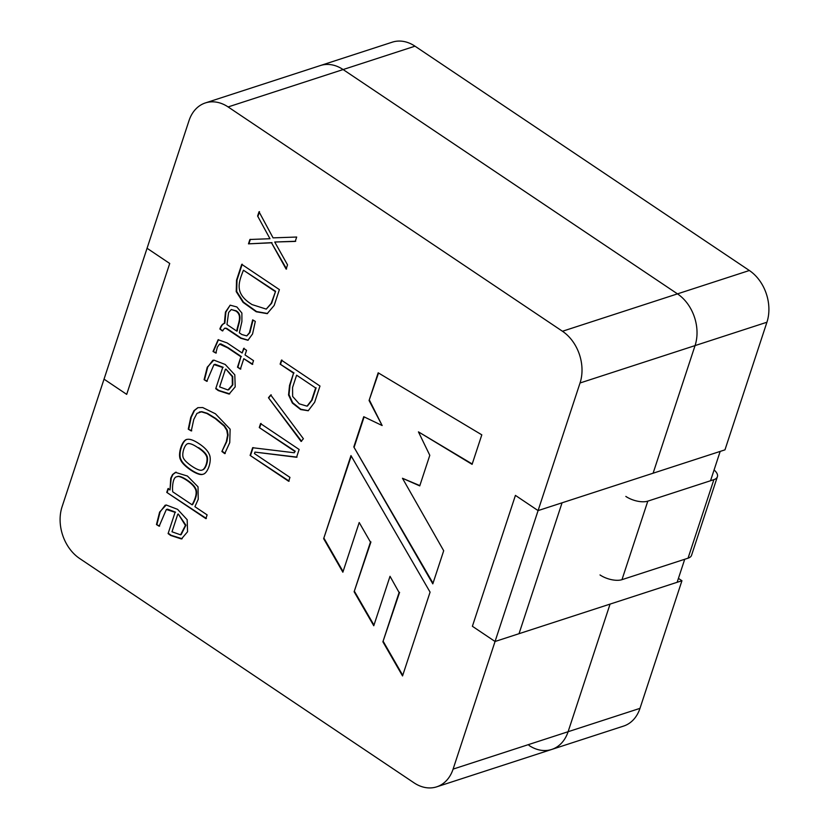 <?xml version="1.0" encoding="UTF-8"?>
<svg xmlns="http://www.w3.org/2000/svg" width="829" height="829" viewBox="0 0 829 829"><rect width="100%" height="100%" fill="white"/><g stroke="black" fill="none" stroke-linecap="round" stroke-linejoin="round"><path stroke-width="1.24" d="M402.531 675.946L430.085 592.134L350.968 455.587L323.652 538.653L342.864 572.207L359.206 522.519L370.459 542.083L354.128 591.751L373.765 625.75L390.024 576.3L399.101 592.517L382.894 641.812L402.531 675.946M301.093 441.442L268.461 397.733L270.72 394.977L303.393 438.748L301.093 441.442M194.919 506.695L207.115 514.882L205.882 518.633L166.753 492.385L167.997 488.633L170.007 489.98L170.743 478.26L172.515 474.582L175.447 472.364L187.427 476.043L198.027 486.82L198.224 499.317L194.919 506.695M221.882 451.494L226.327 441.712L227.602 435.152L226.794 430.324L224.089 426.033L215.291 418.604L206.898 413.484L201.364 411.837L196.95 413.391L193.768 419.505L191.271 430.956L188.266 429.163L190.743 417.401L194.017 410.624L197.851 407.671L202.711 407.547L215.426 413.785L230.13 429.173L229.747 442.624L224.742 453.629L221.882 451.494L226.804 441.556L228.079 434.997L227.281 430.168L224.566 425.878L215.768 418.448L207.374 413.329L201.841 411.681L199.312 411.992M243.799 358.688L240.369 369.123L237.488 367.174L240.907 356.75L227.529 347.776L219.561 344.108L217.395 347.082L215.861 353.071L213.022 351.465L218.131 339.745L227.136 342.926L242.141 352.999L243.664 348.387L246.555 350.325L245.032 354.936L253.519 360.636L252.285 364.387L243.799 358.688L252.762 364.232M241.736 264.347L279.394 289.611L274.192 305.424L267.187 313.642L256.213 311.766L243.073 302.378L236.224 291.632L236.534 280.161L241.736 264.347M281.425 360.159L319.984 386.034L314.647 402.283L308.222 410.749L300.658 409.547L292.368 403.07L288.544 394.956L289.528 385.433L293.57 373.143L280.119 364.128L281.425 360.159M228.11 106.941A38.631 29.295 -108 0 0 205.405 102.92A38.631 29.295 -108 0 0 189.012 120.651L62.071 506.768A38.631 29.295 -108 0 0 79.646 558.497L414.003 782.814A38.631 29.295 -108 0 0 436.707 786.835A38.631 29.295 -108 0 0 453.1 769.105L580.041 382.988A38.631 29.295 -108 0 0 562.466 331.258L228.11 106.941L343.113 69.553A38.631 29.295 -108 0 0 320.408 65.532L392.293 42.165A38.631 29.295 -108 0 1 414.997 46.186L749.354 270.503A38.631 29.295 -108 0 1 766.929 322.232L724.971 449.846L653.097 473.214L695.054 345.6A38.631 29.295 -108 0 0 677.48 293.87L343.113 69.553A38.631 29.295 -108 0 0 320.408 65.532L205.405 102.92M273.073 237.861L296.678 237.042L295.238 241.415L274.731 242.016L287.528 264.855L286.129 269.114L271.508 242.804L248.472 243.85L249.912 239.477L269.985 238.731L257.612 216.037L259.021 211.778L273.073 237.861M252.669 319.849L255.301 321.403L252.565 333.952L247.933 340.273L240.669 338.232L226.151 328.491L224.576 328.284L222.421 330.937L219.872 329.009C220.928 325.797 222.431 323.921 224.369 323.372L225.447 312.067L230.193 305.176L236.876 306.968L241.892 313.061L241.902 321.569L239.332 332.833L241.892 334.543L246.731 335.9L249.415 332.719L252.669 319.849M215.737 388.697L222.721 367.454L213.986 364.594L206.794 381.34L204.1 379.682L207.25 367.216L213.83 360.107L225.219 364.47L234.804 374.832L235.198 386.874L229.084 394.076L218.296 390.594L215.737 388.697L222.721 367.454M199.302 443.867C204.411 447.287 207.696 450.707 209.157 454.116C212.328 459.857 207.975 473.649 202.804 474.292C198.307 476.406 183.054 466.074 180.701 460.033C177.302 454.696 182.079 439.826 187.022 439.401C189.851 438.759 193.945 440.251 199.302 443.867M168.1 533.596L175.085 512.332L166.349 509.472L159.158 526.218L156.463 524.56L159.614 512.094L166.204 504.985L177.582 509.348L187.167 519.71L187.561 531.752L181.447 538.954L170.66 535.461L168.1 533.596L175.085 512.332M294.741 451.359L259.27 427.567L260.565 423.598L299.134 449.473L296.564 457.276L254.938 452.095L254.462 453.567L289.953 477.38L288.668 481.276L250.109 455.411L252.638 447.722L294.274 452.769L295.217 451.204L259.27 427.567M369.071 400.511L378.179 372.801L481.804 434.842L472.095 464.354L418.438 431.868L429.795 455.308L419.743 485.898L402.469 478.271L443.691 550.736L432.811 583.854L353.807 446.945L363.744 416.707L382.148 425.536L369.071 400.511L378.542 373.009M529.016 745.426A38.631 29.295 -108 0 0 551.71 749.447A38.631 29.295 -108 0 0 568.103 731.717L610.061 604.103L681.946 580.735L639.988 708.349A38.631 29.295 -108 0 1 623.595 726.08L551.71 749.447A38.631 29.295 -108 0 0 568.103 731.717L610.061 604.103L519.016 633.698L562.052 502.809L653.097 473.214L695.054 345.6A38.631 29.295 -108 0 0 677.48 293.87L343.113 69.553L414.997 46.186M196.514 493.98L196.09 493.224M308.378 410.687L300.803 409.225L292.699 402.728L289.01 394.687L290.005 385.278L293.57 373.143M294.046 372.988L280.119 364.128M280.606 363.972L281.901 360.004M296.606 375.185L292.564 387.475L292.637 396.428L299.238 403.827L306.999 406.158L311.6 400.252L315.642 387.962L296.606 375.185L315.642 387.962M307.476 406.003L312.087 400.096L316.129 387.806M295.715 241.26L274.731 242.016M286.606 268.959L271.508 242.804M271.995 242.648L248.472 243.85M248.949 243.695L250.389 239.322M257.612 216.037L269.985 238.731M258.099 215.882L259.498 211.623M267.591 313.507L256.607 311.569L243.508 302.181L236.69 291.456L237.011 280.005L242.213 264.192M275.104 291.456L243.446 270.223C238.348 282.979 234.42 293.725 252.109 304.606L266.244 309.113L271.176 303.404L275.58 291.3L243.446 270.223M266.233 309.134L271.653 303.248L275.58 291.3M248.182 340.191L241.156 338.077L226.628 328.336L225.053 328.129M222.897 330.781L219.872 329.009M220.359 328.854C221.405 325.642 222.908 323.766 224.856 323.217L224.369 323.372M224.856 323.217L225.871 312.16L230.079 305.238M246.866 335.849L249.892 332.564L253.052 320.077M226.98 324.543L236.783 331.113C237.332 324.833 243.166 315.652 235.778 310.989L231.301 309.528L228.607 312.502L226.98 324.543M231.208 309.549L236.255 310.834C243.643 315.497 237.809 324.678 237.26 330.958L236.783 331.113M240.856 368.957L237.488 367.174M237.964 367.019L240.907 356.75M241.394 356.594L228.006 347.62L220.856 343.88L219.778 344.056M216.348 352.916L213.022 351.465M213.509 351.309L218.473 339.652M244.14 348.232L242.141 352.999M225.426 369.268L219.633 386.905L227.944 389.972L232.348 384.998L232.234 376.635L225.913 369.112L232.711 376.48L232.825 384.843L228.752 389.744M223.198 367.299L215.157 364.304L214.141 364.553M207.271 381.185L204.1 379.682M204.576 379.527L207.727 367.06L212.835 360.283M229.726 393.879L218.773 390.438L216.224 388.542M191.748 430.8L188.266 429.163M188.753 428.997L191.23 417.246L194.494 410.469L197.986 407.64M225.219 453.473L222.359 451.339M188.608 443.463L188.017 443.65M202.483 469.908C205.944 469.297 209.063 459.214 206.711 455.484C205.571 453.111 202.877 450.499 198.608 447.65M198.131 447.805C193.603 444.707 190.266 443.318 188.131 443.629C184.618 443.691 181.012 455.08 183.748 458.624C185.696 462.758 198.846 471.867 201.996 470.064C205.457 469.452 208.587 459.37 206.224 455.639C205.095 453.266 202.39 450.655 198.131 447.805M203.292 474.136C198.784 476.25 183.541 465.919 181.178 459.877C177.883 454.81 182.256 440.634 186.929 439.422M206.369 518.477L166.753 492.385M167.24 492.229L168.474 488.468M176.1 472.136L172.992 474.426L171.22 478.105L170.007 489.98M172.712 491.794L192.11 504.809C196.276 497.172 197.209 491.659 194.908 488.25C192.297 482.872 179.52 474.82 177.002 476.748C172.981 476.716 172.069 486.768 172.712 491.794M177.002 476.748L177.479 476.592C179.997 474.665 192.774 482.716 195.385 488.094C197.685 491.504 196.753 497.017 192.587 504.654L192.11 504.809M177.8 514.146L171.997 531.783L180.567 534.829L185.416 525.42L178.276 513.99L185.893 525.192L181.147 534.643M175.572 512.177L167.52 509.172L166.505 509.431M159.634 526.063L156.463 524.56M156.94 524.405L160.09 511.939L165.209 505.162M182.142 538.746L171.147 535.306L168.577 533.441M301.569 441.287L268.461 397.733M268.938 397.578L271.207 394.822M259.746 427.412L261.052 423.443M297.041 457.121L254.938 452.095M289.155 481.121L250.109 455.411M250.586 455.256L253.114 447.567M295.217 451.204L294.274 452.769M472.219 463.981L418.438 431.868M419.847 485.587L402.469 478.271M433.018 583.222L353.807 446.945M354.284 446.779L364.118 416.883M369.547 400.355L382.148 425.536M351.237 456.054L323.652 538.653M324.129 538.498L343.071 571.575M370.459 542.083L359.206 522.519M370.936 541.928L354.128 591.751M354.605 591.595L373.972 625.118M399.101 592.517L390.024 576.3M399.588 592.362L382.894 641.812M383.381 641.656L402.739 675.324M600.02 574.953A16.228 7.347 18.2 0 0 621.978 579.668L688.049 558.186A16.228 7.347 18.2 0 0 691.573 555.254A16.228 7.347 18.2 0 0 691.635 555.026M625.833 496.426A16.228 7.347 18.2 0 0 647.801 501.141L713.873 479.659A16.228 7.347 18.2 0 0 717.396 476.716A16.228 7.347 18.2 0 0 714.08 469.96M678.433 578.383L681.946 580.735M710.536 480.737L720.183 451.401L538.083 510.602L495.058 641.491L677.148 582.29L684.723 559.274M495.058 641.491L472.385 626.278L515.42 495.39L538.083 510.602M147.054 248.265L169.727 263.477L126.692 394.366L104.029 379.154L147.054 248.265M453.1 769.105L639.988 708.349M580.041 382.988L766.929 322.232M562.466 331.258L749.354 270.503M713.873 479.659L688.049 558.186M647.801 501.141L621.978 579.668M436.707 786.835L551.71 749.447M691.562 555.243L717.386 476.716"/></g></svg>
